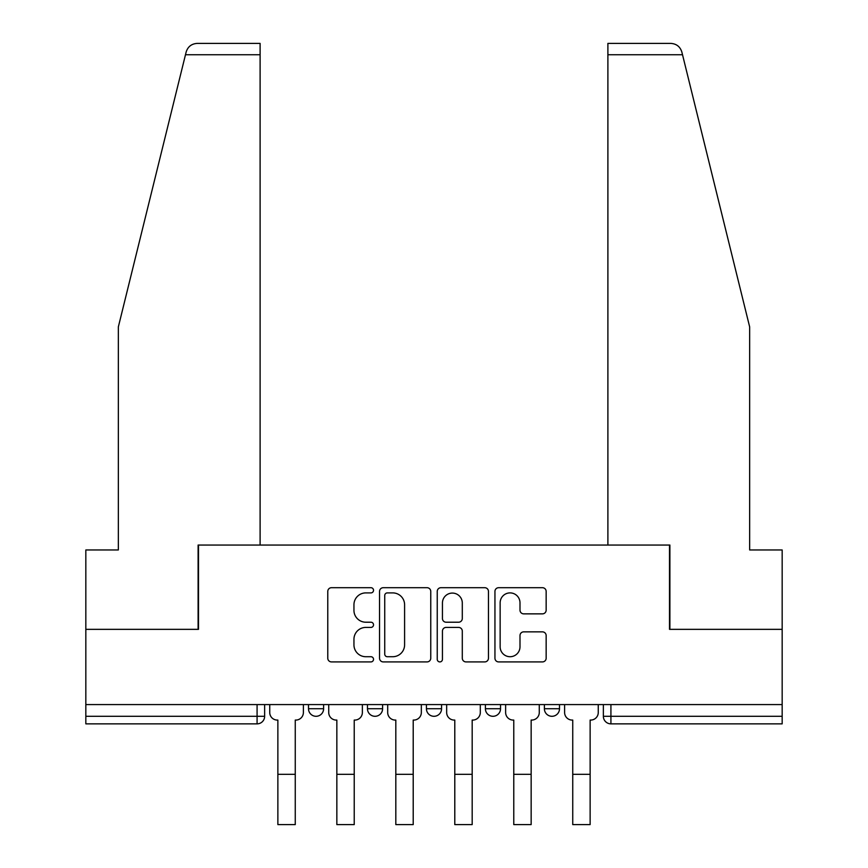 <?xml version="1.0" encoding="UTF-8"?>
<svg xmlns="http://www.w3.org/2000/svg" width="868" height="868" viewBox="0 0 868 868"><rect width="100%" height="100%" fill="white"/><g stroke="black" fill="none" stroke-linecap="round" stroke-linejoin="round"><path stroke-width="1.3" d="M373.522 590.305A2.593 2.593 0 0 0 370.918 587.701L331.489 587.701A3.711 3.711 0 0 0 327.779 591.412L327.779 658.204A3.711 3.711 0 0 0 331.489 661.915L370.918 661.915A2.593 2.593 0 0 0 373.522 659.322A2.593 2.593 0 0 0 370.918 656.718L365.819 656.718A11.87 11.87 0 0 1 353.949 644.848L353.949 639.282A11.87 11.87 0 0 1 365.819 627.412L370.918 627.412A2.593 2.593 0 0 0 373.522 624.808A2.593 2.593 0 0 0 370.918 622.215L365.819 622.215A11.87 11.87 0 0 1 353.949 610.334L353.949 604.768A11.87 11.87 0 0 1 365.819 592.898L370.918 592.898A2.593 2.593 0 0 0 373.522 590.305M544.388 708.733L544.388 704.577L544.388 708.733A7.562 7.562 0 0 0 551.95 716.295A7.562 7.562 0 0 1 544.388 708.733L559.502 708.733A7.562 7.562 0 0 1 551.95 716.295A7.562 7.562 0 0 0 559.502 708.733A7.562 7.562 0 0 1 551.95 716.295M485.407 708.733L485.407 704.577L485.407 708.733A7.562 7.562 0 0 0 492.97 716.295A7.562 7.562 0 0 1 485.407 708.733L500.532 708.733A7.562 7.562 0 0 1 492.97 716.295M426.438 708.733L426.438 704.577L426.438 708.733A7.562 7.562 0 0 0 434 716.295A7.562 7.562 0 0 1 426.438 708.733L441.562 708.733A7.562 7.562 0 0 1 434 716.295M542.446 613.86A3.711 3.711 0 0 0 546.156 610.15L546.156 591.412A3.711 3.711 0 0 0 542.446 587.701L498.655 587.701A3.711 3.711 0 0 0 494.944 591.412L494.944 658.204A3.711 3.711 0 0 0 498.655 661.915L542.446 661.915A3.711 3.711 0 0 0 546.156 658.204L546.156 635.571A3.711 3.711 0 0 0 542.446 631.861L523.708 631.861A3.711 3.711 0 0 0 519.997 635.571L519.997 646.801A9.928 9.928 0 0 1 510.069 656.718A9.928 9.928 0 0 1 500.142 646.801L500.142 602.826A9.928 9.928 0 0 1 510.069 592.898A9.928 9.928 0 0 1 519.997 602.826L519.997 610.15A3.711 3.711 0 0 0 523.708 613.86L542.446 613.86M185.481 54.738L186.153 52.026C187.868 46.655 191.546 43.78 197.166 43.4L260.107 43.4L260.107 54.738L185.481 54.738L118.341 326.921L118.341 549.965L85.834 549.965L85.834 629.343L198.49 629.343L198.49 545.05L669.51 545.05L669.51 629.343L782.166 629.343L782.166 704.577L85.834 704.577L85.834 716.295L264.642 716.295L264.642 704.577M260.107 54.738L260.107 545.05L198.11 545.05L198.11 629.343L85.834 629.343L85.834 704.577M430.756 591.412A3.711 3.711 0 0 0 427.045 587.701L383.255 587.701A3.711 3.711 0 0 0 379.544 591.412L379.544 658.204A3.711 3.711 0 0 0 383.255 661.915L427.045 661.915A3.711 3.711 0 0 0 430.756 658.204L430.756 591.412M440.955 587.701L484.745 587.701A3.711 3.711 0 0 1 488.456 591.412L488.456 658.204A3.711 3.711 0 0 1 484.745 661.915L466.007 661.915A3.711 3.711 0 0 1 462.297 658.204L462.297 631.123A3.711 3.711 0 0 0 458.586 627.412L446.152 627.412A3.711 3.711 0 0 0 442.441 631.123L442.441 659.322A2.593 2.593 0 0 1 439.848 661.915A2.593 2.593 0 0 1 437.244 659.322L437.244 591.412A3.711 3.711 0 0 1 440.955 587.701M603.358 704.577L603.358 716.295L782.166 716.295L782.166 723.858L610.92 723.858A7.562 7.562 0 0 1 603.358 716.295L603.358 704.577M782.166 704.577L782.166 716.295M257.08 704.577L257.08 723.858A7.562 7.562 0 0 0 264.642 716.295A7.562 7.562 0 0 1 257.08 723.858L85.834 723.858L85.834 716.295M559.502 704.577L559.502 708.733M500.532 704.577L500.532 708.733L500.532 704.577M441.562 704.577L441.562 708.733L441.562 704.577M367.468 704.577L367.468 708.733L382.593 708.733L382.593 704.577L382.593 708.733A7.562 7.562 0 0 1 375.03 716.295A7.562 7.562 0 0 1 367.468 708.733A7.562 7.562 0 0 0 375.03 716.295A7.562 7.562 0 0 0 382.593 708.733A7.562 7.562 0 0 1 375.03 716.295M308.498 704.577L308.498 708.733L323.612 708.733L323.612 704.577L323.612 708.733A7.562 7.562 0 0 1 316.05 716.295A7.562 7.562 0 0 1 308.498 708.733A7.562 7.562 0 0 0 316.05 716.295A7.562 7.562 0 0 0 323.612 708.733A7.562 7.562 0 0 1 316.05 716.295M387.334 592.898A2.593 2.593 0 0 0 384.741 595.502L384.741 654.125A2.593 2.593 0 0 0 387.334 656.718L392.716 656.718A11.87 11.87 0 0 0 404.596 644.848L404.596 604.768A11.87 11.87 0 0 0 392.716 592.898L387.334 592.898M462.297 603.01A9.928 9.928 0 0 0 452.369 593.083A9.928 9.928 0 0 0 442.441 603.01L442.441 618.504A3.711 3.711 0 0 0 446.152 622.215L458.586 622.215A3.711 3.711 0 0 0 462.297 618.504L462.297 603.01M269.742 704.577L269.742 712.509A7.562 7.562 0 0 0 277.304 720.071L277.869 720.071L277.869 824.6L295.261 824.6L295.261 774.321L277.869 774.321M303.388 704.577L303.388 712.509A7.562 7.562 0 0 1 295.825 720.071L295.261 720.071L295.261 774.321M186.153 52.026C187.206 48.966 187.206 48.966 186.153 52.026M682.519 54.738L681.847 52.026C680.794 48.966 680.794 48.966 681.847 52.026C680.794 48.966 680.794 48.966 681.847 52.026C680.132 46.655 676.454 43.78 670.834 43.4L607.893 43.4L607.893 545.05L669.89 545.05L669.89 629.343L782.166 629.343L782.166 549.965L749.659 549.965L749.659 326.921L682.519 54.738L607.893 54.738M328.722 704.577L328.722 712.509A7.562 7.562 0 0 0 336.274 720.071L336.849 720.071L336.849 824.6L354.231 824.6L354.231 774.321L336.849 774.321M362.368 704.577L362.368 712.509A7.562 7.562 0 0 1 354.806 720.071L354.231 720.071L354.231 774.321M387.692 704.577L387.692 712.509A7.562 7.562 0 0 0 395.255 720.071L395.819 720.071L395.819 824.6L413.211 824.6L413.211 774.321L395.819 774.321M421.338 704.577L421.338 712.509A7.562 7.562 0 0 1 413.776 720.071L413.211 720.071L413.211 774.321M446.662 704.577L446.662 712.509A7.562 7.562 0 0 0 454.224 720.071L454.789 720.071L454.789 824.6L472.181 824.6L472.181 774.321L454.789 774.321M480.308 704.577L480.308 712.509A7.562 7.562 0 0 1 472.745 720.071L472.181 720.071L472.181 774.321M505.632 704.577L505.632 712.509A7.562 7.562 0 0 0 513.194 720.071L513.769 720.071L513.769 824.6L531.151 824.6L531.151 774.321L513.769 774.321M539.278 704.577L539.278 712.509A7.562 7.562 0 0 1 531.726 720.071L531.151 720.071L531.151 774.321M564.612 704.577L564.612 712.509A7.562 7.562 0 0 0 572.175 720.071L572.739 720.071L572.739 824.6L590.131 824.6L590.131 774.321L572.739 774.321M598.258 704.577L598.258 712.509A7.562 7.562 0 0 1 590.696 720.071L590.131 720.071L590.131 774.321M610.92 704.577L610.92 723.858"/></g></svg>
